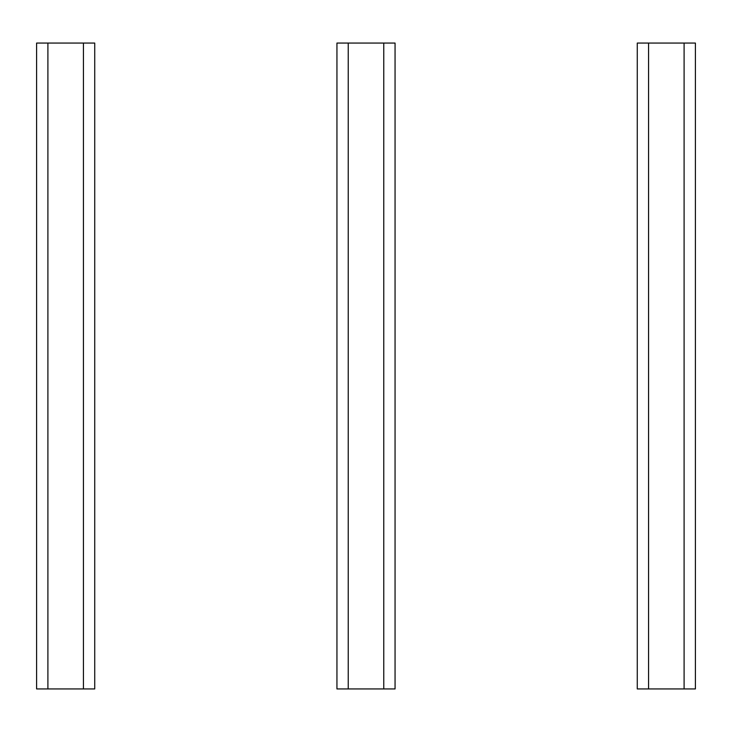 <?xml version="1.0" encoding="UTF-8"?>
<svg xmlns="http://www.w3.org/2000/svg" width="732" height="732" viewBox="0 0 732 732"><rect width="100%" height="100%" fill="white"/><g stroke="black" fill="none" stroke-linecap="round" stroke-linejoin="round"><path stroke-width="1.1" d="M47.9 688.94L36.6 688.94L36.6 43.06L83.43 43.06L83.43 688.94L47.9 688.94L47.9 43.06M83.43 43.06L94.73 43.06L94.73 688.94L83.43 688.94M348.24 688.94L336.94 688.94L336.94 43.06L383.76 43.06L383.76 688.94L348.24 688.94L348.24 43.06M383.76 43.06L395.06 43.06L395.06 688.94L383.76 688.94M648.57 688.94L637.27 688.94L637.27 43.06L684.1 43.06L684.1 688.94L648.57 688.94L648.57 43.06M684.1 43.06L695.4 43.06L695.4 688.94L684.1 688.94"/></g></svg>
